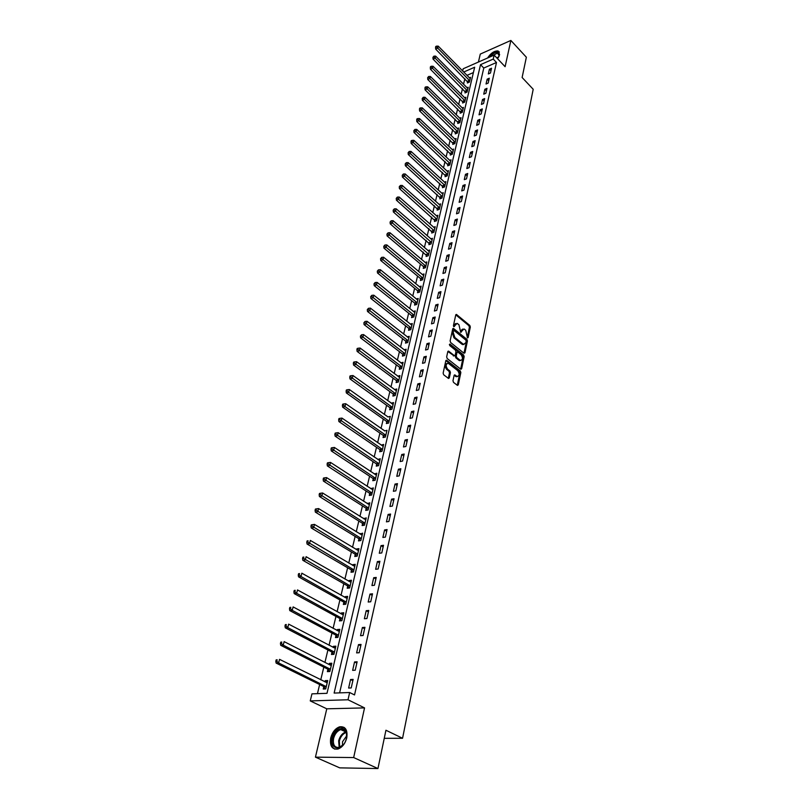 <?xml version="1.0" encoding="UTF-8"?>
<svg xmlns="http://www.w3.org/2000/svg" width="809" height="809" viewBox="0 0 809 809"><rect width="100%" height="100%" fill="white"/><g stroke="black" fill="none" stroke-linecap="round" stroke-linejoin="round"><path stroke-width="1.21" d="M467.481 337.879L468.128 337.596L470.332 327.018L469.817 325.44L456.458 314.438L455.75 314.964L453.444 325.592L453.809 326.715L457.095 323.357L458.936 324.692L460.675 332.327L463.931 328.96L464.649 329.384L465.741 330.284L467.481 337.879M346.768 737.869C347.779 729.87 345.392 726.189 339.608 726.826C335.31 728.424 332.347 732.125 330.739 737.919C329.647 745.999 332.064 749.7 337.99 749.023C342.278 747.354 345.2 743.643 346.768 737.869M497.565 58.733L499.618 54.628L498.142 50.987C494.38 50.704 490.861 53.04 487.584 57.995M452.979 380.746L453.515 382.384L457.479 385.418L458.278 384.851L460.837 372.585L460.311 370.967L446.598 360.227L445.81 360.784L443.14 373.121L443.676 374.769L448.51 378.47L449.308 377.904L450.441 372.615L449.905 370.987L447.61 369.197C445.476 365.84 445.708 363.878 448.297 363.322L457.712 370.613C459.825 373.95 459.593 375.902 457.034 376.458L454.88 374.901L454.092 375.467L452.979 380.746M377.945 768.55L339.719 767.862L315.439 757.153L353.664 757.558L377.945 768.55L385.933 730.244L402.558 738.273L533.202 89.273L522.118 77.502L526.356 57.227L510.863 40.45L505.109 66.702L494.137 55.113L493.237 59.077L496.493 62.495L354.534 694.951L349.65 692.514L348.012 699.775L310.252 700.907L311.95 693.849L326.998 693.323L474.661 67.228L463.678 72.052M353.664 757.558L364.546 707.895L348.012 699.775M464.012 353.25L464.953 352.825L467.44 340.923L466.914 339.325L453.455 328.403L452.716 328.939L450.117 340.902L450.653 342.531L464.012 353.25M461.646 368.712L460.695 368.944L463.223 356.87L464.164 356.638L461.646 368.712L460.877 369.278L447.195 358.529L446.659 356.89L447.792 351.672L448.762 351.237L454.446 355.717L455.214 355.161L455.942 351.733L455.416 350.115L449.733 345.564L449.865 344.037M450.037 344.138L463.638 355.03L464.164 356.638M510.863 40.45L480.283 54.082L478.412 62.05M496.493 62.495L483.782 68.037L339.608 692.878M489.425 69.159L488.333 73.943L490.466 73.022L491.548 68.239L489.425 69.159L490.972 70.777M487.149 79.151L486.047 83.994L488.181 83.084L489.283 78.24L487.149 79.151L488.707 80.769M484.844 89.263L483.731 94.147L485.885 93.247L486.988 88.353L484.844 89.263L486.421 90.871M482.528 99.477L481.395 104.422L483.549 103.532L484.672 98.587L482.528 99.477L484.106 101.085M480.172 109.812L479.039 114.817L481.203 113.927L482.336 108.922L480.172 109.812L481.77 111.409M477.795 120.258L476.643 125.314L478.817 124.444L479.959 119.388L477.795 120.258L479.403 121.856M475.389 130.825L474.226 135.942L476.41 135.083L477.573 129.966L475.389 130.825L477.017 132.423M472.962 141.514L471.789 146.682L473.973 145.832L475.146 140.655L472.962 141.514L474.59 143.102M470.504 152.325L469.311 157.553L471.516 156.713L472.699 151.475L470.504 152.325L472.143 153.902M468.017 163.256L466.813 168.545L469.018 167.716L470.221 162.417L468.017 163.256L469.675 164.834M465.499 174.309L464.285 179.659L466.5 178.85L467.713 173.49L465.499 174.309L467.167 175.887M462.95 185.494L461.727 190.914L463.951 190.105L465.175 184.685L462.95 185.494L464.639 187.061M460.382 196.809L459.128 202.29L461.373 201.502L462.606 196.011L460.382 196.809L462.081 198.377M457.773 208.257L456.509 213.809L458.754 213.02L460.018 207.478L457.773 208.257L459.482 209.814M455.143 219.846L453.859 225.458L456.114 224.69L457.388 219.067L455.143 219.846L456.863 221.393M452.474 231.566L451.179 237.239L453.444 236.491L454.729 230.808L452.474 231.566L454.213 233.113M449.774 243.428L448.469 249.172L450.744 248.434L452.039 242.68L449.774 243.428L451.523 244.965M447.043 255.432L445.719 261.246L448.004 260.518L449.319 254.693L447.043 255.432L448.813 256.959M444.283 267.577L442.938 273.462L445.233 272.754L446.568 266.859L444.283 267.577L446.062 269.104M441.481 279.874L440.126 285.83L442.432 285.132L443.777 279.176L441.481 279.874L443.271 281.39M438.65 292.322L437.275 298.359L439.59 297.672L440.956 291.634L438.65 292.322L440.46 293.829M435.778 304.922L434.393 311.03L436.718 310.363L438.104 304.255L435.778 304.922L437.608 306.429M432.876 317.684L431.47 323.863L433.806 323.206L435.212 317.027L432.876 317.684L434.716 319.171M429.943 330.598L428.517 336.857L430.863 336.22L432.279 329.951L429.943 330.598L431.794 332.084M426.97 343.673L425.524 350.014L427.88 349.397L429.316 343.046L426.97 343.673L428.841 345.15M423.956 356.921L422.49 363.332L424.856 362.735L426.313 356.304L423.956 356.921L425.837 358.387M420.902 370.33L419.426 376.832L421.792 376.246L423.269 369.733L420.902 370.33L422.804 371.786M417.808 383.911L416.311 390.494L418.698 389.928L420.184 383.335L417.808 383.911L419.729 385.357M414.683 397.674L413.166 404.338L415.553 403.792L417.07 397.108L414.683 397.674L416.615 399.1M411.508 411.609L409.971 418.354L412.378 417.828L413.905 411.063L411.508 411.609L413.47 413.025M408.302 425.716L406.745 432.562L409.152 432.057L410.709 425.2L408.302 425.716L410.274 427.132M405.046 440.025L403.469 446.952L405.896 446.467L407.463 439.52L405.046 440.025L407.038 441.421M401.749 454.516L400.152 461.534L402.589 461.069L404.176 454.031L401.749 454.516L403.752 455.902M398.412 469.2L396.784 476.319L399.231 475.864L400.849 468.745L398.412 469.2L400.435 470.575M395.025 484.075L393.386 491.285L395.834 490.871L397.472 483.64L395.025 484.075L397.067 485.44M391.596 499.153L389.928 506.464L392.395 506.07L394.054 498.748L391.596 499.153L393.659 500.508M388.118 514.443L386.429 521.856L388.907 521.471L390.585 514.049L388.118 514.443L390.201 515.778M384.588 529.935L382.879 537.449L385.367 537.095L387.076 529.571L384.588 529.935L386.692 531.25M381.019 545.64L379.279 553.255L381.787 552.931L383.506 545.296L381.019 545.64L383.142 546.945M377.388 561.567L375.639 569.283L378.147 568.98L379.896 561.254L377.388 561.567L379.532 562.852M373.718 577.707L371.938 585.544L374.456 585.261L376.236 577.424L373.718 577.707L375.882 578.981M369.996 594.079L368.186 602.027L370.724 601.775L372.524 593.816L369.996 594.079L372.18 595.343M366.214 610.684L364.384 618.743L366.932 618.521L368.752 610.451L366.214 610.684L368.419 611.928M362.381 627.531L360.531 635.692L363.079 635.5L364.94 627.319L362.381 627.531L364.616 628.745M358.498 644.611L356.617 652.893L359.186 652.732L361.057 644.429L358.498 644.611L360.753 645.815M354.554 661.934L352.643 670.348L355.222 670.216L357.133 661.792L354.554 661.934L356.83 663.117M350.56 679.52L348.618 688.044L351.207 687.943L353.139 679.398L350.56 679.52L352.855 680.682M464.862 78.726L463.527 84.267M462.475 88.677L461.12 94.319M460.058 98.738L458.683 104.482M457.621 108.912L456.225 114.757M455.154 119.196L453.728 125.152M452.666 129.592L451.21 135.649M450.148 140.109L448.671 146.277M447.599 150.737L446.093 157.017M445.021 161.497L443.484 167.888M442.412 172.368L440.854 178.87M439.772 183.37L438.185 189.994M437.113 194.494L435.495 201.239M434.413 205.739L432.764 212.605M431.682 217.125L430.004 224.113M428.922 228.644L427.213 235.763M426.131 240.293L424.391 247.544M423.299 252.084L421.529 259.467M420.437 264.017L418.637 271.531M417.545 276.091L415.715 283.737M414.623 288.307L412.752 296.094M411.66 300.675L409.758 308.603M408.656 313.184L406.715 321.264M405.622 325.855L403.651 334.087M402.538 338.678L400.536 347.061M399.434 351.662L397.381 360.197M396.279 364.808L394.195 373.505M393.083 378.127L390.969 386.975M389.857 391.607L387.693 400.627M386.581 405.258L384.386 414.441M383.274 419.082L381.029 428.446M379.917 433.088L377.631 442.624M376.509 447.276L374.183 456.984M373.07 461.646L370.694 471.546M369.571 476.208L367.155 486.29M366.042 490.962L363.575 501.236M362.452 505.908L359.944 516.375M358.822 521.057L356.263 531.725M355.141 536.407L352.532 547.288M351.409 551.971L348.76 563.054M347.627 567.746L344.927 579.052M343.795 583.744L341.034 595.262M339.911 599.954L337.1 611.695M335.968 616.397L333.096 628.36M331.973 633.063L329.051 645.269M327.918 649.971L324.935 662.419M323.812 667.122L320.768 679.813M319.636 684.515L317.452 693.657M473.396 72.567L466.945 75.379M467.663 81.689L467.359 82.983L469.432 82.083L470.555 77.34L469.372 77.846M465.296 91.639L464.983 92.944L467.066 92.054L468.209 87.261L466.995 87.776M462.91 101.691L462.596 103.006L464.679 102.136L465.832 97.282L464.599 97.798M460.493 111.864L460.169 113.189L462.273 112.33L463.426 107.425L462.172 107.941M458.046 122.139L457.722 123.484L459.825 122.624L460.999 117.669L459.724 118.195M455.568 132.534L455.245 133.889L457.358 133.04L458.551 128.034L457.247 128.56M453.07 143.041L452.747 144.417L454.87 143.577L456.074 138.511L454.739 139.037M450.552 153.659L450.219 155.055L452.342 154.226L453.556 149.099L452.201 149.635M447.994 164.409L447.66 165.815L449.794 164.996L451.028 159.818L449.632 160.354M445.405 175.27L445.071 176.696L447.215 175.897L448.459 170.648L447.033 171.184M442.796 186.262L442.452 187.708L444.606 186.909L445.86 181.61L444.404 182.146M440.147 197.376L439.803 198.832L441.967 198.053L443.241 192.694L441.754 193.23M437.477 208.621L437.123 210.097L439.297 209.329L440.581 203.898L439.065 204.444M434.777 219.997L434.423 221.484L436.597 220.726L437.902 215.245L436.344 215.791M432.036 231.505L431.682 233.012L433.867 232.264L435.181 226.712L433.584 227.258M429.266 243.145L428.901 244.672L431.106 243.944L432.431 238.321L430.803 238.867M426.464 254.926L426.1 256.473L428.305 255.745L429.65 250.062L427.971 250.618M423.633 266.849L423.259 268.406L425.473 267.698L426.839 261.944L425.119 262.5M420.761 278.903L420.387 280.49L422.611 279.793L423.987 273.968L422.227 274.524M417.859 291.109L417.484 292.706L419.719 292.029L421.115 286.143L419.305 286.699M414.926 303.466L414.542 305.084L416.777 304.417L418.192 298.46L416.332 299.017M411.953 315.965L411.559 317.603L413.814 316.956L415.239 310.919L413.328 311.475M408.939 328.626L408.545 330.284L410.81 329.647L412.256 323.539L410.294 324.096M405.896 341.438L405.491 343.117L407.766 342.5L409.233 336.311L407.21 336.868M402.811 354.403L402.407 356.102L404.682 355.505L406.169 349.245L404.085 349.801M399.686 367.539L399.282 369.258L401.567 368.671L403.064 362.331L400.93 362.887M396.521 380.837L396.107 382.576L398.412 382.01L399.929 375.588L397.725 376.145M393.326 394.296L392.901 396.066L395.207 395.51L396.754 389.008L394.479 389.564M390.08 407.928L389.655 409.718L391.971 409.192L393.528 402.599L391.212 403.165M386.793 421.742L386.368 423.552L388.694 423.036L390.272 416.372L387.936 416.969M383.476 435.727L383.031 437.558L385.367 437.062L386.975 430.307L384.609 430.944M380.099 449.895L379.664 451.746L382.01 451.28L383.628 444.434L381.241 445.112M376.691 464.245L376.246 466.126L378.602 465.671L380.24 458.743L377.833 459.451M373.232 478.786L372.777 480.688L375.143 480.263L376.812 473.235L374.375 473.983M369.733 493.51L369.268 495.442L371.644 495.037L373.333 487.918L370.876 488.707M366.184 508.446L365.708 510.398L368.095 510.014L369.804 502.804L367.326 503.633M362.584 523.565L362.108 525.547L364.505 525.183L366.234 517.881L363.726 518.751M358.933 538.895L358.458 540.908L360.865 540.564L362.614 533.161L360.086 534.071M355.242 554.438L354.757 556.471L357.173 556.157L358.953 548.644L356.536 548.977L356.395 549.604M351.5 570.183L351.005 572.246L353.432 571.963L355.232 564.348L352.815 564.652L352.643 565.349M347.698 586.151L347.203 588.244L349.64 587.981L351.46 580.265L349.033 580.538L348.851 581.307M343.845 602.341L343.35 604.465L345.787 604.222L347.648 596.395L345.2 596.648L344.998 597.487M339.952 618.754L339.436 620.897L341.894 620.685L343.774 612.757L341.317 612.979L341.105 613.9M335.988 635.389L335.472 637.573L337.94 637.391L339.841 629.341L337.383 629.544L337.141 630.535M331.973 652.266L331.447 654.481L333.925 654.329L335.856 646.169L333.389 646.34L333.136 647.412M327.908 669.387L327.372 671.632L329.86 671.5L331.821 663.228L329.334 663.37L329.061 664.523M323.782 686.75L323.236 689.025L325.734 688.924L327.716 680.531L325.228 680.642L324.935 681.876M384.255 738.324L402.558 738.273M364.546 707.895L326.775 708.815L315.439 757.153M326.775 708.815L310.252 700.907M462.647 71L463.193 68.765L494.137 55.113M493.237 59.077L480.526 64.659L334.127 693.07L349.65 692.514M483.782 68.037L480.526 64.659M391.222 403.145L392.861 404.328M387.946 416.888L349.377 389.534L348.649 392.355L389.119 421.226M384.639 430.813L345.706 403.721L344.968 406.583L385.802 435.232M381.282 444.92L383.203 446.234M377.884 459.199L379.826 460.513M374.446 473.68L376.397 474.974M370.957 488.343L372.929 489.617M367.428 503.198L369.41 504.462M363.848 518.256L365.85 519.509M360.217 533.515L362.24 534.759M356.536 548.977L358.579 550.201M352.815 564.652L354.878 565.865M349.033 580.538L351.116 581.742M345.2 596.648L347.304 597.831M341.317 612.979L343.441 614.152M337.383 629.544L339.527 630.696M333.389 646.34L335.553 647.473M329.334 663.37L331.518 664.482M325.228 680.642L327.433 681.744M462.536 329.111L460.695 330.921L461.636 330.669M460.463 332.054L460.695 330.921M455.679 323.509L453.849 325.309L454.779 325.056M453.596 326.462L453.849 325.309M467.248 337.586L469.402 327.271L468.886 325.693L455.78 314.843L456.701 314.58M464.953 352.825L464.012 353.058L466.5 341.165L465.984 339.568L452.757 328.798L453.677 328.535M466.186 341.196L465.822 340.073L454.193 330.608L453.515 330.891L453.202 332.357L454.88 337.525L463.537 344.381L465.883 342.652L466.186 341.196M453.637 330.628L452.585 331.144L453.515 330.891M464.012 344.492L461.929 344.219L453.95 337.778L452.261 332.61L452.585 331.144M447.842 351.5L454.092 355.808M449.339 344.573L462.697 355.262L463.638 355.03M459.886 360.076L460.412 360.389C462.91 359.823 463.112 357.891 461.039 354.615L457.742 352.016L456.984 352.562L456.256 356L456.782 357.618L459.886 360.076L458.946 360.318L460.746 360.48M457.166 352.168L456.043 352.805L456.984 352.562M458.946 360.318L455.841 357.851L455.315 356.233L456.043 352.805M463.223 356.87L462.697 355.262M457.398 376.559L456.084 376.681L454.152 375.275M446.972 363.453C444.717 364.465 444.616 366.457 446.669 369.43L447.61 369.197M448.297 378.339L449.491 372.848L448.955 371.22L446.669 369.43M457.267 385.286L459.886 372.818L459.36 371.2L445.87 360.592M470.251 78.625L438.256 46.143L437.74 48.136L435.657 49.096L468.209 82.609M436.375 46.912L436.587 46.123L435.748 46.507L435.545 47.296L436.375 46.912L437.74 48.136L469.736 80.799M436.587 46.123L438.256 46.143M435.657 49.096L435.545 47.296M467.895 88.555L435.667 56.145L435.141 58.157L433.058 59.108L465.853 92.57M433.776 56.933L433.988 56.124L432.936 57.308L433.776 56.933L435.141 58.157L467.38 90.75M433.988 56.124L435.667 56.145M433.058 59.108L432.936 57.308M465.519 98.597L433.048 66.257L432.522 68.29L430.428 69.23L463.466 102.642M431.146 67.056L431.359 66.247L430.519 66.621L430.307 67.44L431.146 67.056L432.522 68.29L464.993 100.822M431.359 66.247L433.048 66.257M430.428 69.23L430.307 67.44M463.112 108.75L430.398 76.481L429.872 78.544L427.769 79.474L461.059 112.825M428.487 77.3L428.699 76.471L427.648 77.674L428.487 77.3L429.872 78.544L462.586 110.995M428.699 76.471L430.398 76.481M427.769 79.474L427.648 77.674M460.685 119.014L427.728 86.826L427.182 88.899L425.079 89.829L458.632 123.12M425.797 87.655L426.009 86.826L425.17 87.19L424.947 88.029L425.797 87.655L427.182 88.899L460.149 121.279M426.009 86.826L427.728 86.826M425.079 89.829L424.947 88.029M489.738 57.055C492.276 53.91 494.845 52.322 497.444 52.292L499.305 55.214L498.991 56.408M499.214 55.679L497.474 53.05L491.205 56.408M499.416 51.998L498.01 51.442C494.774 51.533 491.69 53.546 488.757 57.479M346.464 738.233L345.979 739.922C342.298 751.551 329.536 749.822 332.58 738.273C334.38 729.071 344.765 724.803 346.485 732.661L346.464 738.233M346.636 737.343L346.454 733.298C345.463 730.193 343.542 728.96 340.68 729.607C337.232 730.891 334.865 733.854 333.581 738.496C332.721 744.958 334.663 747.931 339.396 747.385L343.582 744.361M346.748 735.755L342.51 741.752L342.51 745.504M344.28 727.483L340.377 727.261C336.109 728.848 333.166 732.519 331.569 738.273C330.547 743.693 331.639 747.314 334.845 749.154M458.228 129.389L425.018 97.282L424.472 99.386L422.359 100.296L456.175 133.525M423.077 98.132L423.289 97.282L422.227 98.496L423.077 98.132L424.472 99.386L457.682 131.685M423.289 97.282L425.018 97.282M422.359 100.296L422.227 98.496M455.74 139.876L422.278 107.86L421.732 109.984L419.608 110.894L453.687 144.042M420.316 108.719L420.538 107.87L419.689 108.234L419.466 109.084L420.316 108.719L421.732 109.984L455.194 142.202M420.538 107.87L422.278 107.86M419.608 110.894L419.466 109.084M453.232 150.484L419.507 118.559L418.951 120.713L416.817 121.603L451.169 154.681M417.535 119.439L417.757 118.579L416.908 118.933L416.686 119.793L417.535 119.439L418.951 120.713L452.676 152.83M417.757 118.579L419.507 118.559M416.817 121.603L416.686 119.793M450.694 161.213L416.706 129.379L416.15 131.564L414.006 132.443L448.631 165.44M414.724 130.279L414.946 129.41L413.864 130.633L414.724 130.279L416.15 131.564L450.128 163.59M414.946 129.41L416.706 129.379M414.006 132.443L413.864 130.633M448.125 172.064L413.874 140.331L413.308 142.536L411.154 143.405L446.052 176.332M411.872 141.241L412.105 140.362L411.245 140.715L411.012 141.595L411.872 141.241L447.549 174.471M412.105 140.362L413.874 140.331M411.154 143.405L411.012 141.595M445.526 183.036L411.012 151.404L410.436 153.639L408.272 154.499L443.453 187.334M408.99 152.335L409.223 151.445L408.13 152.679L408.99 152.335L444.95 185.473M409.223 151.445L411.012 151.404M408.272 154.499L408.13 152.679M442.897 194.14L408.11 162.609L407.524 164.864L405.36 165.724L440.824 198.468M406.078 163.56L406.31 162.66L405.208 163.903L406.078 163.56L442.311 196.597M406.31 162.66L408.11 162.609M405.36 165.724L405.208 163.903M440.238 205.365L405.178 173.955L404.581 176.231L402.407 177.07L438.165 209.723M403.125 174.916L403.367 174.006L402.255 175.26L403.125 174.916L439.651 207.852M403.367 174.006L405.178 173.955M402.407 177.07L402.255 175.26M437.548 216.721L402.204 185.423L401.608 187.739L399.424 188.568L435.475 221.12M400.142 186.414L400.384 185.483L399.262 186.748L400.142 186.414L436.951 219.239M400.384 185.483L402.204 185.423M399.424 188.568L399.262 186.748M434.827 228.219L399.201 197.032L398.594 199.378L396.4 200.187L432.754 232.648M397.118 198.043L397.361 197.103L396.238 198.367L397.118 198.043L434.221 230.757M397.361 197.103L399.201 197.032M396.4 200.187L396.238 198.367M432.077 239.838L396.157 208.793L395.54 211.159L393.346 211.958L430.004 244.308M394.064 209.814L394.307 208.864L393.184 210.138L394.064 209.814L431.46 242.417M394.307 208.864L396.157 208.793M393.346 211.958L393.184 210.138M429.286 251.599L393.083 220.685L392.456 223.082L390.251 223.871L427.223 256.099M390.969 221.727L391.212 220.766L390.08 222.04L390.969 221.727L428.669 254.208M391.212 220.766L393.083 220.685M390.251 223.871L390.08 222.04M426.474 263.501L389.958 232.719L389.331 235.146L387.117 235.925L423.289 266.414L424.401 268.042M387.835 233.781L388.087 232.82L386.945 234.094L387.835 233.781L425.847 266.141M388.087 232.82L389.958 232.719M387.117 235.925L386.945 234.094M423.623 275.545L386.813 244.905L386.176 247.362L383.941 248.12L420.417 278.478L421.55 280.126M384.659 245.997L384.922 245.006L383.769 246.3L384.659 245.997L422.986 278.215M384.922 245.006L386.813 244.905M383.941 248.12L383.769 246.3M420.731 287.731L383.618 257.242L382.97 259.729L380.736 260.478L417.515 290.684L418.668 292.352M381.454 258.354L381.717 257.353L380.564 258.647L381.454 258.354L420.093 290.431M381.717 257.353L383.618 257.242M380.736 260.478L380.564 258.647M417.808 300.068L380.382 269.731L379.734 272.249L377.49 272.977L414.572 303.031L415.755 304.73M378.207 270.863L378.46 269.852L377.307 271.157L378.207 270.863L417.161 302.799M378.46 269.852L380.382 269.731M377.49 272.977L377.307 271.157M414.855 312.557L377.105 282.381L376.448 284.93L374.193 285.648L411.599 315.54L412.792 317.249M374.911 283.524L375.174 282.513L374.011 283.817L374.911 283.524L414.198 315.318M375.174 282.513L377.105 282.381M374.193 285.648L374.011 283.817M411.862 325.188L373.798 295.184L373.131 297.763L370.866 298.46L408.585 328.191L409.809 329.93M371.584 296.357L371.847 295.325L370.674 296.64L371.584 296.357L411.205 327.989M371.847 295.325L373.798 295.184M370.866 298.46L370.674 296.64M408.838 337.98L370.441 308.148L369.764 310.767L367.488 311.445L405.531 341.004L406.785 342.763M368.206 309.341L368.479 308.3L367.296 309.625L368.206 309.341L408.161 340.811M368.479 308.3L370.441 308.148M367.488 311.445L367.296 309.625M405.764 350.934L367.043 321.284L366.356 323.924L364.07 324.601L402.447 353.978L403.721 355.758M364.788 322.498L365.061 321.446L363.878 322.771L364.788 322.498L405.087 353.806M365.061 321.446L367.043 321.284M364.07 324.601L363.878 322.771M402.66 364.05L363.595 334.582L362.907 337.262L360.612 337.909L399.322 367.104L400.617 368.914M361.33 335.826L361.603 334.754L360.409 336.089L361.33 335.826L401.972 366.952M361.603 334.754L363.595 334.582M360.612 337.909L360.409 336.089M399.515 377.328L360.116 348.052L359.408 350.772L357.113 351.399L396.157 380.402L397.482 382.242M357.821 349.316L358.104 348.234L357.184 348.487L356.9 349.579L357.821 349.316L398.827 380.26M358.104 348.234L360.116 348.052M357.113 351.399L356.9 349.579M396.339 390.767L356.577 361.704L355.869 364.454L353.563 365.061L392.952 393.872L394.307 395.732M354.271 362.988L354.554 361.886L353.634 362.139L353.351 363.241L354.271 362.988L395.631 393.75M354.554 361.886L356.577 361.704M353.563 365.061L353.351 363.241M393.113 404.389L352.997 375.528L352.279 378.309L349.963 378.905L389.705 407.503L391.091 409.394M350.671 376.842L350.964 375.73L350.034 375.963L349.751 377.085L350.671 376.842L392.395 407.402M350.964 375.73L352.997 375.528M349.963 378.905L349.751 377.085M347.031 390.868L347.324 389.746L346.394 389.978L346.1 391.101L347.031 390.868L348.649 392.355L346.323 392.931L386.419 421.307L387.835 423.228M347.324 389.746L349.377 389.534M346.323 392.931L346.1 391.101M343.34 405.087L343.633 403.944L342.703 404.176L342.399 405.319L343.34 405.087L344.968 406.583L342.622 407.139L383.092 435.303L384.538 437.244M343.633 403.944L345.706 403.721M342.622 407.139L342.399 405.319M383.193 446.285L341.985 418.101L341.226 421.004L338.88 421.54L379.714 449.47L381.201 451.442M339.598 419.497L339.891 418.344L338.961 418.556L338.658 419.719L339.598 419.497L382.445 449.42M339.891 418.344L341.985 418.101M338.88 421.54L338.658 419.719M379.795 460.614L338.213 432.673L337.444 435.616L335.098 436.132L376.296 463.82L377.813 465.822M335.796 434.099L336.109 432.926L335.169 433.128L334.855 434.312L335.796 434.099L379.047 463.79M336.109 432.926L338.213 432.673M335.098 436.132L334.855 434.312M376.357 475.136L334.39 447.448L333.611 450.421L331.255 450.916L372.838 478.362L374.385 480.394M331.953 448.904L332.266 447.711L331.316 447.903L331.012 449.096L331.953 448.904L375.598 478.352M332.266 447.711L334.39 447.448M331.255 450.916L331.012 449.096M372.878 489.849L330.507 462.414L329.728 465.438L327.352 465.913L369.329 493.086L370.916 495.159M328.06 463.901L328.373 462.687L327.423 462.879L327.109 464.093L328.06 463.901L372.1 493.106M328.373 462.687L330.507 462.414M327.352 465.913L327.109 464.093M369.349 504.745L326.583 477.593L325.794 480.657L323.408 481.102L365.779 508.022L367.407 510.125M324.106 479.1L324.429 477.876L323.479 478.058L323.155 479.282L324.106 479.1L368.56 508.052M324.429 477.876L326.583 477.593M323.408 481.102L323.155 479.282M365.769 519.853L322.599 492.984L321.8 496.079L319.403 496.504L362.179 523.14L363.848 525.284M320.101 494.521L320.425 493.278L319.474 493.45L319.151 494.693L320.101 494.521L364.98 523.201M320.425 493.278L322.599 492.984M319.403 496.504L319.151 494.693M362.139 535.164L318.564 508.578L317.745 511.723L315.348 512.127L358.529 538.47L360.238 540.655M316.046 510.145L316.37 508.891L315.409 509.053L315.085 510.307L316.046 510.145L361.34 538.551M316.37 508.891L318.564 508.578M315.348 512.127L315.085 510.307M358.468 550.676L314.468 524.394L313.639 527.589L311.232 527.964L354.848 554.023L356.587 556.238M311.93 526.002L312.264 524.728L311.293 524.879L310.969 526.153L311.93 526.002L357.659 554.114M312.264 524.728L314.468 524.394M311.232 527.964L310.969 526.153M354.747 566.401L310.322 540.432L309.483 543.668L307.056 544.022L351.086 569.769L352.886 572.024M307.754 542.07L308.087 540.776L307.127 540.918L306.783 542.212L307.754 542.07L353.917 569.89M307.127 540.918L308.087 540.776M307.056 544.022L306.783 542.212M350.975 582.349L306.105 556.703L305.256 559.98L302.829 560.303L347.283 585.726L349.134 588.032M303.517 558.372L303.86 557.057L302.89 557.189L302.546 558.503L303.517 558.372L350.135 585.878M302.89 557.189L303.86 557.057M302.829 560.303L302.546 558.503M347.142 598.508L301.838 573.197L300.978 576.524L298.531 576.827L343.431 601.916L345.332 604.262M299.229 574.906L299.573 573.571L298.592 573.692L298.248 575.027L299.229 574.906L300.978 576.524L346.292 602.098M298.592 573.692L299.573 573.571M298.531 576.827L298.248 575.027M343.259 614.901L297.51 589.933L296.63 593.31L294.183 593.584L339.517 618.329L341.479 620.725M294.87 591.672L295.224 590.327L294.243 590.439L293.889 591.784L294.87 591.672L296.63 593.31L342.399 618.531M294.243 590.439L295.224 590.327M294.183 593.584L293.889 591.784M339.325 631.516L293.111 606.912L292.221 610.34L289.764 610.583L335.563 634.974L337.565 637.411M290.451 608.692L290.805 607.316L289.824 607.417L289.47 608.783L290.451 608.692L292.221 610.34L338.455 635.207M289.824 607.417L290.805 607.316M289.764 610.583L289.47 608.783M335.341 648.373L288.651 624.144L287.751 627.612L285.284 627.824L331.538 651.852L333.611 654.35M285.961 625.954L286.325 624.558L285.344 624.649L284.98 626.035L285.961 625.954L287.751 627.612L334.451 652.105M285.344 624.649L286.325 624.558M285.284 627.824L284.98 626.035M331.002 665.463L284.131 641.618L283.221 645.147L280.733 645.329L327.463 668.972L329.597 671.521M281.411 643.468L281.785 642.053L280.794 642.134L280.42 643.539L281.411 643.468L283.221 645.147L330.396 669.255M280.794 642.134L281.785 642.053M280.733 645.329L280.42 643.539M327.18 682.806L279.54 659.355L278.609 662.935L276.122 663.087L323.337 686.335L325.531 688.934M276.799 661.246L277.174 659.81L276.172 659.871L275.798 661.307L276.799 661.246L278.609 662.935L326.27 686.649M276.172 659.871L277.174 659.81M276.122 663.087L275.798 661.307M467.39 337.788L468.128 337.596M453.728 326.644L454.486 326.442M460.594 332.246L461.342 332.044M468.886 325.693L469.817 325.44M469.402 327.271L470.332 327.018M465.984 339.568L466.914 339.325M466.5 341.165L467.44 340.923M452.261 332.61L453.202 332.357M453.95 337.778L454.88 337.525M461.929 344.219L462.859 343.977M447.852 351.48L448.762 351.237M453.303 355.839L454.243 355.596M455.315 356.233L456.256 356M455.841 357.851L456.782 357.618M454.173 375.234L455.073 375.012M455.598 376.397L456.549 376.165M448.955 371.22L449.905 370.987M449.491 372.848L450.441 372.615M448.358 378.137L449.308 377.904M445.88 360.571L446.801 360.339M459.36 371.2L460.311 370.967M459.886 372.818L460.837 372.585M457.328 385.074L458.278 384.851M467.359 81.264L469.432 80.364M467.592 81.567L469.665 80.667M464.993 91.205L467.066 90.325M465.226 91.518L467.299 90.628M462.596 101.267L464.69 100.387M462.829 101.57L464.922 100.69M460.179 111.43L462.273 110.56M460.412 111.733L462.505 110.863M457.732 121.704L459.836 120.844M457.965 122.017L460.068 121.158M496.766 57.884L498.779 56.832M498.324 57.621L497.151 58.299M339.173 747.455L338.647 740.822C339.922 736.2 342.278 733.247 345.716 731.963L345.928 731.912M346.181 732.479C342.854 733.712 340.569 736.564 339.335 741.044L339.75 747.273M455.255 132.1L457.368 131.25M455.497 132.403L457.611 131.554M452.757 142.606L454.88 141.767M453 142.91L455.113 142.071M450.229 153.235L452.352 152.405M450.471 153.538L452.595 152.709M447.67 163.974L449.804 163.155M447.913 164.278L450.047 163.469M445.081 174.845L447.225 174.036M445.334 175.148L447.478 174.34M442.472 185.827L444.616 185.039M442.715 186.141L444.869 185.342M439.823 196.951L441.987 196.162M440.076 197.254L442.23 196.466M437.143 208.196L439.317 207.417M437.396 208.5L439.57 207.721M434.433 219.563L436.617 218.804M434.696 219.876L436.87 219.108M431.703 231.071L433.887 230.322M431.955 231.374L434.14 230.626M428.932 242.71L431.126 241.982M429.185 243.024L431.379 242.285M426.121 254.491L428.325 253.773M426.383 254.795L428.588 254.077M423.289 266.414L425.504 265.706M423.552 266.717L425.767 266.009M420.417 278.478L422.642 277.78M420.68 278.781L422.905 278.084M417.515 290.684L419.74 289.996M417.778 290.987L420.013 290.3M414.572 303.031L416.817 302.364M414.835 303.335L417.08 302.667M411.599 315.54L413.844 314.883M411.862 315.844L414.117 315.186M408.585 328.191L410.841 327.554M408.858 328.494L411.114 327.857M405.531 341.004L407.797 340.387M405.805 341.307L408.08 340.69M402.447 353.978L404.722 353.371M402.72 354.271L404.996 353.675M399.322 367.104L401.608 366.517M399.595 367.407L401.891 366.821M396.157 380.402L398.453 379.836M396.44 380.705L398.736 380.139M392.952 393.872L395.257 393.316M393.235 394.165L395.54 393.619M389.705 407.503L392.021 406.967M389.989 407.797L392.304 407.271M386.419 421.307L388.745 420.791M386.702 421.61L389.028 421.095M383.092 435.303L385.428 434.797M383.375 435.596L385.711 435.1M379.714 449.47L382.06 448.985M380.008 449.764L382.354 449.288M376.296 463.82L378.652 463.365M376.6 464.113L378.946 463.658M372.838 478.362L375.204 477.927M373.141 478.655L375.497 478.22M369.329 493.086L371.705 492.681M369.632 493.389L372.009 492.974M365.779 508.022L368.166 507.627M366.083 508.315L368.469 507.921M362.179 523.14L364.576 522.776M362.483 523.433L364.879 523.069M358.529 538.47L360.935 538.127M358.842 538.764L361.239 538.42M357.265 553.7L354.848 554.023L357.244 553.69M355.141 554.307L357.558 553.983M353.543 569.485L351.116 569.789L353.503 569.465M351.399 570.052L353.816 569.758M347.283 585.726L349.71 585.463M347.597 586.019L350.034 585.746M343.431 601.916L345.868 601.674M343.754 602.209L346.191 601.957M339.517 618.329L341.974 618.116M339.841 618.612L342.298 618.4M335.563 634.974L338.02 634.782M335.887 635.257L338.354 635.065M331.538 651.852L334.016 651.69M331.872 652.135L334.35 651.973M327.463 668.972L329.951 668.841M327.797 669.255L330.284 669.124M323.337 686.335L325.825 686.234M323.671 686.619L326.169 686.517M455.912 314.59L456.458 314.438M452.888 328.555L453.455 328.403M462.606 344.624L463.537 344.381M447.974 351.278L448.56 351.126M453.505 355.96L454.446 355.717M459.472 360.632L460.412 360.389M454.284 375.052L454.88 374.901M456.084 376.681L457.034 376.458M446.002 360.379L446.598 360.227M499.163 54.425L497.96 53.151M345.939 731.923L340.68 729.607M346.454 733.298L346.485 732.661M347.334 585.767L349.771 585.494M343.501 601.967L345.949 601.724M339.618 618.389L342.065 618.177M335.674 635.045L338.132 634.853M331.67 651.933L334.147 651.781M327.615 669.073L330.102 668.942M323.509 686.447L325.997 686.345"/></g></svg>
